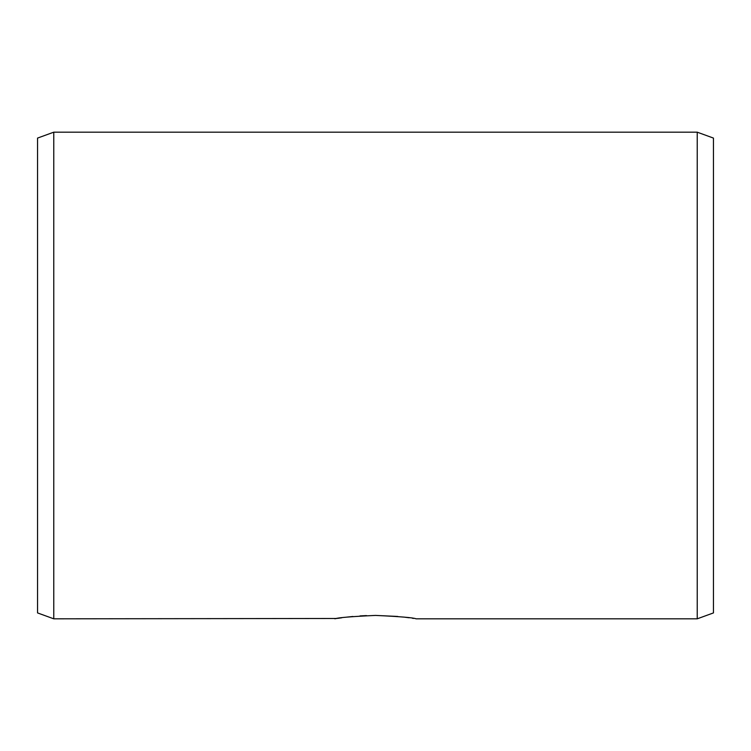 <?xml version="1.0" encoding="UTF-8"?>
<svg xmlns="http://www.w3.org/2000/svg" width="751" height="751" viewBox="0 0 751 751"><rect width="100%" height="100%" fill="white"/><g stroke="black" fill="none" stroke-linecap="round" stroke-linejoin="round"><path stroke-width="1.13" d="M413.548 618.42L412.43 618.251M409.201 617.773L404.047 617.115M397.758 616.449L375.5 615.416C400.133 616.562 413.651 617.697 416.054 618.824L697.228 618.824L697.228 132.176L53.772 132.176L53.772 618.824L37.55 612.919L37.55 138.081L53.772 132.176M366.45 615.595L359.982 615.923M352.951 616.477L346.831 617.125M341.771 617.782L338.034 618.326M337.115 618.477L53.772 618.824M334.946 618.824C337.34 617.697 350.858 616.562 375.5 615.416M697.228 132.176L713.45 138.081L713.45 612.919L697.228 618.824"/></g></svg>
